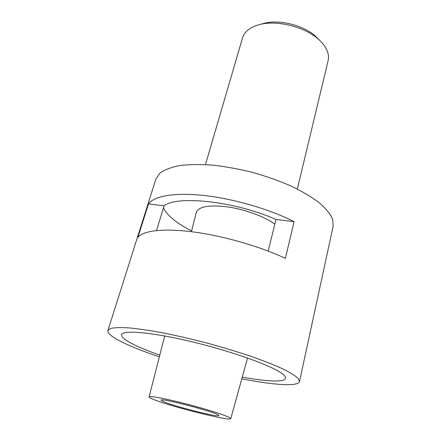 <?xml version="1.0" encoding="UTF-8"?>
<svg xmlns="http://www.w3.org/2000/svg" width="441" height="441" viewBox="0 0 441 441"><rect width="100%" height="100%" fill="white"/><g stroke="black" fill="none" stroke-linecap="round" stroke-linejoin="round"><path stroke-width="0.66" d="M241.795 378.786C273.177 385.043 298.337 386.884 299.522 381.498L298.017 378.207C294.946 375.462 289.605 372.221 281.981 368.483C273.095 364.52 262.351 360.325 249.76 355.909C236.343 351.471 222.137 347.199 207.149 343.092C192.105 339.206 177.657 335.855 163.804 333.038C150.684 330.612 139.279 328.914 129.593 327.939C121.126 327.393 114.875 327.547 110.851 328.402L107.907 330.513C107.406 332.944 111.016 336.229 118.745 340.375C128.563 345.551 142.096 351.042 159.355 356.846M299.522 381.498L333.175 226.084L332.635 219.144C330.364 214.028 325.976 208.61 319.477 202.899C311.793 197.127 302.344 191.521 291.132 186.069C279.109 180.86 266.259 176.301 252.572 172.392C238.752 168.98 225.329 166.549 212.308 165.099C199.872 164.256 188.886 164.427 179.349 165.612C170.871 167.337 164.372 169.857 159.857 173.175L155.938 178.925L107.907 330.513M294.097 221.641C269.76 209.282 234.061 198.841 204.442 195.523C174.79 192.21 153.964 196.002 148.485 203.94L137.906 237.352C143.066 230.582 163.87 228.014 193.913 232.027C223.923 236.045 260.383 246.569 285.382 258.332L294.097 221.641L275.994 219.442C235.466 201.361 177.006 195.115 164.118 205.837L156.505 230.549M159.785 355.154C147.25 350.733 137.427 346.604 130.31 342.756C124.108 339.361 121.225 336.67 121.655 334.686C122.565 329.653 152.779 332.238 193.61 342.172C234.414 352.056 273.833 366.543 282.841 374.2C284.869 375.853 285.762 377.22 285.52 378.284C284.605 382.474 266.414 381.553 242.258 377.094M163.517 207.794C164.559 210.291 166.378 212.865 168.98 215.517C174.267 220.809 181.802 225.941 191.587 230.913M275.994 219.442L268.178 251.061M274.815 224.199C265.223 216.845 245.532 209.525 227.991 206.961C209.321 204.707 198.775 206.476 196.355 212.281L191.383 231.701M152.878 399.155C168.809 406.051 231.001 421.69 230.781 418.636C231.503 417.357 213.119 411.067 190.65 405.097C168.192 399.111 149.113 395.434 149.102 396.906C149.036 397.33 150.293 398.08 152.878 399.155M163.561 401.685C174.454 406.492 219.199 417.748 218.775 415.521C221.288 413.608 159.84 397.258 161.07 400.163L163.561 401.685M297.328 189.046L328.132 60.632C329.51 54.546 327.084 48.185 320.85 41.553L317.503 38.174C306.032 25.782 279.043 18.599 262.93 23.654L258.343 24.922C249.639 27.579 244.375 31.89 242.539 37.86L205.456 164.603M320.85 41.553C307.801 27.425 276.689 19.145 258.343 24.922M148.485 203.94L164.118 205.837M230.781 418.636L247.533 357.998M149.102 396.906L164.697 335.959"/></g></svg>
